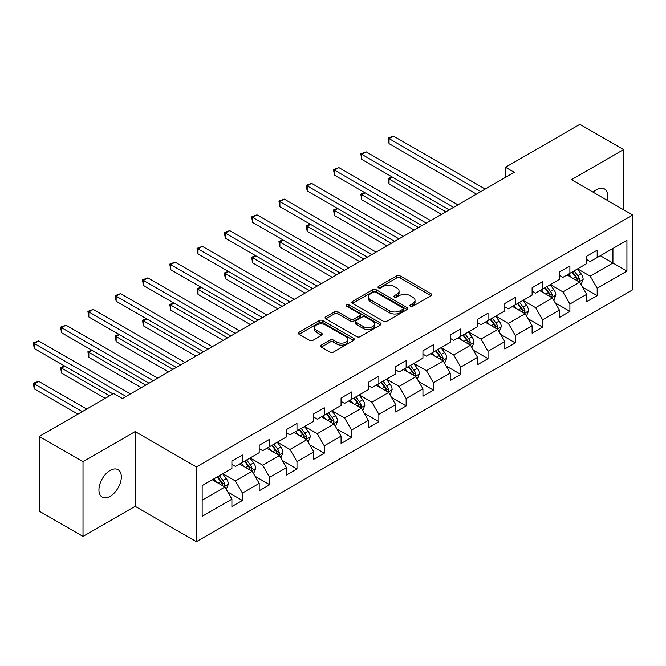 <?xml version="1.0" encoding="UTF-8"?>
<svg xmlns="http://www.w3.org/2000/svg" width="666" height="666" viewBox="0 0 666 666"><rect width="100%" height="100%" fill="white"/><g stroke="black" fill="none" stroke-linecap="round" stroke-linejoin="round"><path stroke-width="1" d="M410.389 306.26A1.698 0.982 0 0 0 412.795 306.26L431.044 295.729A2.431 1.399 0 0 0 431.751 294.738A2.431 1.399 0 0 0 431.044 293.748L400.133 275.899A2.431 1.399 0 0 0 396.695 275.899L378.455 286.438A1.698 0.982 0 0 0 377.955 287.129A1.698 0.982 0 0 0 378.455 287.82A1.698 0.982 0 0 0 380.86 287.82L383.216 286.455A7.767 4.487 0 0 1 394.205 286.455L396.786 287.945A7.767 4.487 0 0 1 399.059 291.117A7.767 4.487 0 0 1 396.786 294.289L394.422 295.654A1.698 0.982 0 0 0 393.922 296.345A1.698 0.982 0 0 0 394.422 297.044A1.698 0.982 0 0 0 396.828 297.044L399.192 295.679A7.767 4.487 0 0 1 410.181 295.679L412.754 297.169A7.767 4.487 0 0 1 415.026 300.341A7.767 4.487 0 0 1 412.754 303.513L410.389 304.878A1.698 0.982 0 0 0 409.898 305.569A1.698 0.982 0 0 0 410.389 306.26L410.389 304.878M110.14 496.32A15.834 9.141 120 0 0 120.479 482.367A15.834 9.141 120 0 0 118.057 469.68A15.834 9.141 120 0 0 110.14 470.462A15.834 9.141 120 0 0 99.792 484.423A15.834 9.141 120 0 0 102.223 497.111A15.834 9.141 120 0 0 110.14 496.32M607.176 200.291A15.834 9.141 120 0 0 604.403 188.894A15.834 9.141 120 0 0 596.486 189.677A15.834 9.141 120 0 0 593.148 192.191M321.312 345.105A2.431 1.399 0 0 0 320.604 346.095A2.431 1.399 0 0 0 321.312 347.086L329.986 352.089A2.431 1.399 0 0 0 333.416 352.089L353.679 340.393A2.431 1.399 0 0 0 354.395 339.402A2.431 1.399 0 0 0 353.679 338.411L322.769 320.562A2.431 1.399 0 0 0 319.339 320.562L299.076 332.259A2.431 1.399 0 0 0 298.36 333.258A2.431 1.399 0 0 0 299.076 334.249L309.548 340.293A2.431 1.399 0 0 0 312.987 340.293L321.653 335.289A2.431 1.399 0 0 0 322.369 334.299A2.431 1.399 0 0 0 321.653 333.3L316.458 330.303A6.494 3.755 0 0 1 314.56 327.655A6.494 3.755 0 0 1 318.573 324.184A6.494 3.755 0 0 1 325.649 325L345.995 336.746A6.494 3.755 0 0 1 347.902 339.402A6.494 3.755 0 0 1 343.889 342.865A6.494 3.755 0 0 1 336.813 342.049L333.416 340.093A2.431 1.399 0 0 0 329.986 340.093L321.312 345.105L321.312 347.086M135.156 431.576L83.017 461.68L39.286 436.43L39.286 511.172L83.017 536.421L135.156 506.327L196.387 541.674L196.387 466.933L135.156 431.576L135.156 506.327M623.601 209.773L623.601 149.575L571.47 179.678L632.7 215.026L196.387 466.933M623.601 149.575L579.87 124.326L505.511 167.249L505.511 177.356M39.286 436.43L113.636 393.498L122.386 398.551L514.26 172.303L505.511 167.249M383.391 321.262A2.431 1.399 0 0 0 386.821 321.262L407.084 309.557A2.431 1.399 0 0 0 407.8 308.566A2.431 1.399 0 0 0 407.084 307.575L376.173 289.727A2.431 1.399 0 0 0 372.744 289.727L352.481 301.432A2.431 1.399 0 0 0 351.765 302.422A2.431 1.399 0 0 0 352.481 303.413L383.391 321.262M347.236 306.626A1.698 0.982 0 0 1 348.959 306.868L348.959 304.853L380.386 322.993A2.431 1.399 0 0 1 381.094 323.984A2.431 1.399 0 0 1 380.386 324.975L360.123 336.671A2.431 1.399 0 0 1 356.685 336.671L325.774 318.831L325.774 316.85A2.431 1.399 0 0 0 325.066 317.84A2.431 1.399 0 0 0 325.774 318.831M325.774 316.85L334.449 311.838A2.431 1.399 0 0 1 337.887 311.838L350.416 319.081A2.431 1.399 0 0 0 353.854 319.081L359.607 315.759A2.431 1.399 0 0 0 360.314 314.768A2.431 1.399 0 0 0 359.607 313.769L346.553 306.235A1.698 0.982 0 0 1 346.054 305.544A1.698 0.982 0 0 1 347.111 304.637A1.698 0.982 0 0 1 348.959 304.853M196.387 541.674L632.7 289.768L632.7 215.026M227.789 492.032L242.399 500.466L242.399 493.09L259.191 483.399L259.191 490.767L269.688 484.706L269.688 477.339L286.48 467.64L286.48 475.016L296.978 468.956L296.978 461.58L313.778 451.881L313.778 459.257L324.267 453.196L324.267 445.82L341.067 436.122L341.067 443.498L351.565 437.437L351.565 430.061L368.356 420.371L368.356 427.738L378.854 421.678L378.854 414.31L395.646 404.612L395.646 411.988L406.143 405.927L406.143 398.551L422.943 388.852L422.943 396.228L433.433 390.168L433.433 382.792L450.233 373.102L450.233 380.469L460.73 374.409L460.73 367.041L477.522 357.342L477.522 364.718L488.02 358.658L488.02 351.282L504.811 341.583L504.811 348.959L515.309 342.898L515.309 335.522L532.109 325.832L532.109 333.2L542.607 327.139L542.607 319.772L559.398 310.073L559.398 317.449L569.896 311.388L569.896 304.012L586.688 294.314L586.688 301.69L597.186 295.629L597.186 288.253L626.931 271.087L626.931 240.376L612.928 248.46L612.928 263.003L626.931 271.087M242.399 500.466L231.901 506.526L231.901 499.15L202.156 516.325L202.156 485.614L231.901 468.448L231.901 461.072L242.399 455.011L242.399 462.387L259.191 452.689L259.191 445.313L269.688 439.252L269.688 446.628L286.48 436.929L286.48 429.562L296.978 423.501L296.978 430.869L313.778 421.178L313.778 413.802L324.267 407.742L324.267 415.118L341.067 405.419L341.067 398.043L351.565 391.983L351.565 399.359L368.356 389.66L368.356 382.292L378.854 376.232L378.854 383.599L395.646 373.909L395.646 366.533L406.143 360.473L406.143 367.848L422.943 358.15L422.943 350.774L433.433 344.713L433.433 352.089L450.233 342.391L450.233 335.023L460.73 328.962L460.73 336.33L477.522 326.64L477.522 319.264L488.02 313.203L488.02 320.579L504.811 310.88L504.811 303.505L515.309 297.444L515.309 304.82L532.109 295.121L532.109 287.754L542.607 281.693L542.607 289.061L559.398 279.37L559.398 271.994L569.896 265.934L569.896 273.31L586.688 263.611L586.688 256.235L597.186 250.175L597.186 257.551L626.931 240.376M239.594 464.002L252.189 471.278L235.398 480.969L222.802 473.701M231.901 464.41L235.398 466.425L242.399 462.387M235.398 480.969L242.399 493.09M252.189 471.278L259.191 483.399M266.891 448.243L279.487 455.519L262.687 465.218L250.091 457.942M259.191 448.651L262.687 450.674L269.688 446.628M262.687 465.218L269.688 477.339M279.487 455.519L286.48 467.64M294.181 432.492L306.776 439.76L289.985 449.458L277.381 442.182M286.48 432.892L289.985 434.915L296.978 430.869M289.985 449.458L296.978 461.58M306.776 439.76L313.778 451.881M321.47 416.733L334.066 424.009L317.274 433.699L304.678 426.431M313.778 417.132L317.274 419.155L324.267 415.118M317.274 433.699L324.267 445.82M334.066 424.009L341.067 436.122M348.759 400.974L361.355 408.25L344.563 417.948L331.968 410.672M341.067 401.382L344.563 403.396L351.565 399.359M344.563 417.948L351.565 430.061M361.355 408.25L368.356 420.371M376.057 385.223L388.653 392.49L371.853 402.189L359.257 394.913M368.356 385.622L371.853 387.645L378.854 383.599M371.853 402.189L378.854 414.31M388.653 392.49L395.646 404.612M403.346 369.464L415.942 376.731L399.15 386.43L386.555 379.162M395.646 369.863L399.15 371.886L406.143 367.848M399.15 386.43L406.143 398.551M415.942 376.731L422.943 388.852M430.636 353.704L443.231 360.98L426.44 370.671L413.844 363.403M422.943 354.112L426.44 356.127L433.433 352.089M426.44 370.671L433.433 382.792M443.231 360.98L450.233 373.102M457.925 337.945L470.529 345.221L453.729 354.92L441.133 347.644M450.233 338.353L453.729 340.376L460.73 336.33M453.729 354.92L460.73 367.041M470.529 345.221L477.522 357.342M485.223 322.194L497.818 329.462L481.018 339.161L468.423 331.893M477.522 322.594L481.018 324.617L488.02 320.579M481.018 339.161L488.02 351.282M497.818 329.462L504.811 341.583M512.512 306.435L525.108 313.711L508.316 323.401L495.72 316.134M504.811 306.843L508.316 308.858L515.309 304.82M508.316 323.401L515.309 335.522M525.108 313.711L532.109 325.832M539.801 290.676L552.397 297.952L535.606 307.65L523.01 300.374M532.109 291.084L535.606 293.107L542.607 289.061M535.606 307.65L542.607 319.772M552.397 297.952L559.398 310.073M567.099 274.925L579.695 282.193L562.895 291.891L550.299 284.615M559.398 275.324L562.895 277.347L569.896 273.31M562.895 291.891L569.896 304.012M579.695 282.193L586.688 294.314M600.332 255.736L612.928 263.003L590.184 276.132L577.588 268.864M586.688 259.574L590.184 261.588L597.186 257.551M590.184 276.132L597.186 288.253M83.017 461.68L83.017 536.421M202.156 500.166L224.9 487.029L212.304 479.761M224.9 487.029L231.901 499.15M582.575 287.196L597.186 295.629M555.286 302.955L569.896 311.388M527.996 318.706L542.607 327.139M500.707 334.465L515.309 342.898M473.409 350.224L488.02 358.658M446.12 365.975L460.73 374.409M418.831 381.735L433.433 390.168M391.533 397.494L406.143 405.927M364.244 413.245L378.854 421.678M336.954 429.004L351.565 437.437M309.665 444.763L324.267 453.196M282.367 460.514L296.978 468.956M255.078 476.273L269.688 484.706M411.072 306.502L412.754 305.528A7.767 4.487 0 0 0 415.026 302.356L415.026 300.341M399.059 291.117L399.059 293.14A7.767 4.487 0 0 1 396.786 296.312L395.105 297.286M431.044 293.748L431.044 295.729L400.133 277.922A2.431 1.399 0 0 0 396.695 277.922L379.129 288.062M407.051 309.582L376.173 291.75A2.431 1.399 0 0 0 372.744 291.75L352.514 303.43M402.797 309.265A1.698 0.982 0 0 0 403.288 308.566A1.698 0.982 0 0 0 402.797 307.875L375.666 292.207A1.698 0.982 0 0 0 373.26 292.207L370.771 293.648A7.767 4.487 0 0 0 368.489 296.82A7.767 4.487 0 0 0 370.771 299.991L389.31 310.697A7.767 4.487 0 0 0 400.308 310.697L402.797 309.265L402.797 311.28A1.698 0.982 0 0 0 403.288 310.589L403.288 308.566M368.489 296.82L368.489 298.843A7.767 4.487 0 0 0 370.771 302.014L370.771 299.991M402.797 311.28L400.308 312.72A7.767 4.487 0 0 1 389.31 312.72L370.771 302.014M325.807 318.848L334.449 313.861L334.449 311.838M360.314 314.768L360.314 316.783A2.431 1.399 0 0 1 359.607 317.774L353.854 321.095A2.431 1.399 0 0 1 350.416 321.095L337.887 313.861A2.431 1.399 0 0 0 334.449 313.861M348.959 306.868L380.353 324.991M363.428 326.59A6.494 3.755 0 0 0 370.504 327.397A6.494 3.755 0 0 0 374.517 323.934A6.494 3.755 0 0 0 372.61 321.287L365.443 317.141A2.431 1.399 0 0 0 362.013 317.141L356.26 320.463A2.431 1.399 0 0 0 355.544 321.453A2.431 1.399 0 0 0 356.26 322.444L363.428 326.59L363.428 328.604A6.494 3.755 0 0 0 370.504 329.42A6.494 3.755 0 0 0 374.517 325.957L374.517 323.934M355.544 321.453L355.544 323.476A2.431 1.399 0 0 0 356.26 324.467L356.26 322.444M363.428 328.604L356.26 324.467M347.902 339.402L347.902 341.425A6.494 3.755 0 0 1 343.889 344.888A6.494 3.755 0 0 1 336.813 344.072L333.416 342.116A2.431 1.399 0 0 0 329.986 342.116L321.345 347.103M314.56 327.655L314.56 329.67A6.494 3.755 0 0 0 316.458 332.326L316.458 330.303M321.653 333.3L321.653 335.289L316.458 332.326M353.646 340.409L322.769 322.585A2.431 1.399 0 0 0 319.339 322.585L299.109 334.265M581.077 284.59L583.158 279.345A6.56 3.788 -120 0 0 581.06 273.759L577.455 268.947M571.153 277.264L568.706 273.992M392.374 177.081L389.052 178.996L389.052 184.049L441.483 214.319M578.679 281.61L579.611 279.628A6.56 3.788 -120 0 0 577.738 275.682L574.125 270.862M572.485 271.811L576.49 277.156A3.338 1.931 60 0 1 577.097 278.172L579.611 279.628M572.027 272.078L575.64 276.898A6.56 3.788 60 0 1 577.514 280.836M389.052 184.049L388.087 178.446L445.854 211.796M388.087 178.446L391.991 176.856M480.844 191.592L389.052 138.595L393.423 136.072L485.223 189.069M476.473 194.122L389.052 143.648L389.052 138.595L388.087 138.045L393.423 136.072M389.052 143.648L388.087 138.045M553.779 300.349L555.86 295.105A6.56 3.788 -120 0 0 553.771 289.519L550.158 284.698M543.864 293.023L541.416 289.752M365.085 192.84L361.763 194.755L361.763 199.808L414.194 230.078M551.381 297.369L552.322 295.379A6.56 3.788 -120 0 0 550.449 291.442L546.836 286.621M545.196 287.57L549.2 292.915A3.338 1.931 60 0 1 549.808 293.931L552.322 295.379M544.738 287.829L548.351 292.649A6.56 3.788 60 0 1 550.224 296.595M361.763 199.808L360.797 194.197L418.564 227.556M360.797 194.197L364.702 192.616M526.49 316.1L528.571 310.856A6.56 3.788 -120 0 0 526.481 305.278L522.868 300.458M516.575 308.783L514.119 305.511M337.795 208.591L334.474 210.514L334.474 215.559L386.896 245.837M524.092 313.12L525.033 311.139A6.56 3.788 -120 0 0 523.151 307.192L519.547 302.372M517.898 303.321L521.911 308.674A3.338 1.931 60 0 1 522.519 309.682L525.033 311.139M517.449 303.588L521.053 308.408A6.56 3.788 60 0 1 522.935 312.354M334.474 215.559L333.508 209.957L391.275 243.306M333.508 209.957L337.412 208.375M453.554 207.351L361.763 154.354L366.134 151.831L457.925 204.828M449.184 209.873L361.763 159.407L361.763 154.354L360.797 153.796L366.134 151.831M361.763 159.407L360.797 153.796M426.265 223.11L334.474 170.113L338.844 167.582L430.636 220.579M421.886 225.632L334.474 175.158L334.474 170.113L333.508 169.555L338.844 167.582M334.474 175.158L333.508 169.555M499.2 331.859L501.282 326.615A6.56 3.788 -120 0 0 499.184 321.037L495.579 316.217M489.285 324.542L486.829 321.262M310.506 224.35L307.176 226.265L307.176 231.318L359.607 261.588M496.803 328.879L497.743 326.898A6.56 3.788 -120 0 0 495.862 322.952L492.249 318.132M490.609 319.081L494.613 324.425A3.338 1.931 60 0 1 495.221 325.441L497.743 326.898M490.151 319.347L493.764 324.167A6.56 3.788 60 0 1 495.637 328.105M307.176 231.318L306.218 225.716L363.986 259.066M306.218 225.716L310.115 224.126M471.911 347.619L473.992 342.374A6.56 3.788 -120 0 0 471.894 336.788L468.281 331.968M461.988 340.293L459.54 337.021M283.208 240.11L279.887 242.024L279.887 247.078L332.317 277.347M469.513 344.638L470.446 342.649A6.56 3.788 -120 0 0 468.573 338.711L464.96 333.891M463.32 334.84L467.324 340.184A3.338 1.931 60 0 1 467.932 341.2L470.446 342.649M462.862 335.098L466.475 339.918A6.56 3.788 60 0 1 468.348 343.864M279.887 247.078L278.921 241.467L336.688 274.825M278.921 241.467L282.825 239.885M444.613 363.37L446.695 358.133A6.56 3.788 -120 0 0 444.605 352.547L440.992 347.727M434.698 356.052L432.242 352.78M255.919 255.861L252.597 257.784L252.597 262.837L305.028 293.107M442.216 360.389L443.156 358.408A6.56 3.788 -120 0 0 441.283 354.462L437.67 349.642M436.03 350.591L440.035 355.944A3.338 1.931 60 0 1 440.642 356.959L443.156 358.408M435.572 350.857L439.177 355.677A6.56 3.788 60 0 1 441.058 359.623M252.597 262.837L251.631 257.226L309.399 290.576M251.631 257.226L255.536 255.644M398.976 238.861L307.176 185.864L311.555 183.341L403.346 236.338M394.597 241.392L307.176 190.917L307.176 185.864L306.218 185.315L311.555 183.341M307.176 190.917L306.218 185.315M371.678 254.62L279.887 201.623L284.257 199.101L376.057 252.098M367.307 257.143L279.887 206.676L279.887 201.623L278.921 201.065L284.257 199.101M279.887 206.676L278.921 201.065M344.389 270.379L252.597 217.382L256.968 214.852L348.759 267.849M340.018 272.902L252.597 222.427L252.597 217.382L251.631 216.825L256.968 214.852M252.597 222.427L251.631 216.825M317.099 286.13L225.299 233.133L229.678 230.611L321.47 283.608M312.72 288.661L225.299 238.187L225.299 233.133L224.342 232.584L229.678 230.611M225.299 238.187L224.342 232.584M289.802 301.889L198.01 248.893L202.389 246.37L294.181 299.367M285.431 304.412L198.01 253.946L198.01 248.893L197.053 248.335L202.389 246.37M198.01 253.946L197.053 248.335M262.512 317.649L170.721 264.652L175.091 262.121L266.891 315.118M258.142 320.171L170.721 269.697L170.721 264.652L169.755 264.094L175.091 262.121M170.721 269.697L169.755 264.094M235.223 333.4L143.431 280.403L147.802 277.88L239.594 330.877M230.852 335.93L143.431 285.456L143.431 280.403L142.466 279.853L147.802 277.88M143.431 285.456L142.466 279.853M207.934 349.159L116.134 296.162L120.513 293.639L212.304 346.636M203.555 351.681L116.134 301.215L116.134 296.162L115.176 295.604L120.513 293.639M116.134 301.215L115.176 295.604M180.636 364.918L88.844 311.921L93.215 309.399L185.015 362.396M176.265 367.441L88.844 316.974L88.844 311.921L87.887 311.363L93.215 309.399M88.844 316.974L87.887 311.363M417.324 379.129L419.405 373.884A6.56 3.788 -120 0 0 417.316 368.306L413.703 363.486M407.409 371.811L404.953 368.531M228.629 271.62L225.299 273.543L225.299 278.588L277.73 308.858M414.926 376.148L415.867 374.167A6.56 3.788 -120 0 0 413.986 370.221L410.381 365.401M408.733 366.35L412.745 371.695A3.338 1.931 60 0 1 413.345 372.71L415.867 374.167M408.275 366.616L411.888 371.437A6.56 3.788 60 0 1 413.769 375.374M225.299 278.588L224.342 272.985L282.109 306.335M224.342 272.985L228.247 271.395M390.035 394.888L392.116 389.643A6.56 3.788 -120 0 0 390.018 384.057L386.413 379.237M380.12 387.562L377.664 384.29M201.34 287.379L198.01 289.294L198.01 294.347L250.441 324.617M387.637 391.908L388.578 389.926A6.56 3.788 -120 0 0 386.696 385.98L383.083 381.16M381.443 382.109L385.447 387.454A3.338 1.931 60 0 1 386.055 388.469L388.578 389.926M380.985 382.367L384.598 387.187A6.56 3.788 60 0 1 386.471 391.133M198.01 294.347L197.053 288.744L254.82 322.094M197.053 288.744L200.949 287.154M362.737 410.639L364.818 405.403A6.56 3.788 -120 0 0 362.729 399.816L359.116 394.996M352.822 403.321L350.374 400.05M174.042 303.13L170.721 305.053L170.721 310.106L223.152 340.376M360.348 407.659L361.28 405.677A6.56 3.788 -120 0 0 359.407 401.74L355.794 396.919M354.154 397.86L358.158 403.213A3.338 1.931 60 0 1 358.766 404.229L361.28 405.677M353.696 398.126L357.309 402.947A6.56 3.788 60 0 1 359.182 406.893M170.721 310.106L169.755 304.495L227.522 337.845M169.755 304.495L173.66 302.913M335.448 426.398L337.529 421.153A6.56 3.788 -120 0 0 335.439 415.576L331.826 410.755M325.532 419.08L323.077 415.8M146.753 318.889L143.431 320.812L143.431 325.857L195.862 356.127M333.05 423.418L333.991 421.436A6.56 3.788 -120 0 0 332.118 417.49L328.505 412.67M326.864 413.619L330.869 418.964A3.338 1.931 60 0 1 331.477 419.98L333.991 421.436M326.407 413.886L330.011 418.706A6.56 3.788 60 0 1 331.893 422.652M143.431 325.857L142.466 320.254L200.233 353.604M142.466 320.254L146.37 318.664M308.158 442.157L310.239 436.913A6.56 3.788 -120 0 0 308.15 431.327L304.537 426.506M298.243 434.831L295.787 431.56M119.464 334.648L116.134 336.563L116.134 341.616L168.565 371.886M305.761 439.177L306.701 437.196A6.56 3.788 -120 0 0 304.82 433.25L301.215 428.429M299.567 429.379L303.571 434.723A3.338 1.931 60 0 1 304.179 435.739L306.701 437.196M299.109 429.645L302.722 434.465A6.56 3.788 60 0 1 304.603 438.403M116.134 341.616L115.176 336.014L172.944 369.364M115.176 336.014L119.081 334.424M280.869 457.908L282.95 452.672A6.56 3.788 -120 0 0 280.852 447.086L277.247 442.266M270.945 450.591L268.498 447.319M92.166 350.399L88.844 352.322L88.844 357.376L141.275 387.645M278.471 454.936L279.404 452.947A6.56 3.788 -120 0 0 277.531 449.009L273.917 444.189M272.277 445.138L276.282 450.482A3.338 1.931 60 0 1 276.889 451.498L279.404 452.947M271.82 445.396L275.433 450.216A6.56 3.788 60 0 1 277.306 454.162M88.844 357.376L87.887 351.765L145.646 385.115M87.887 351.765L91.783 350.183M253.571 473.668L255.652 468.423A6.56 3.788 -120 0 0 253.563 462.845L249.95 458.025M243.656 466.35L241.209 463.07M64.877 366.158L61.555 368.082L61.555 373.127L105.236 398.351M251.174 470.687L252.114 468.706A6.56 3.788 -120 0 0 250.241 464.76L246.628 459.94M244.988 460.889L248.992 466.242A3.338 1.931 60 0 1 249.6 467.249L252.114 468.706M244.53 461.155L248.143 465.975A6.56 3.788 60 0 1 250.016 469.921M61.555 373.127L60.589 367.524L109.607 395.82M60.589 367.524L64.494 365.934M153.346 380.677L61.555 327.68L65.926 325.15L157.725 378.146M148.976 383.2L61.555 332.725L61.555 327.68L60.589 327.123L65.926 325.15M61.555 332.725L60.589 327.123M226.282 489.427L228.363 484.182A6.56 3.788 -120 0 0 226.274 478.596L222.66 473.776M216.367 482.101L213.911 478.829M86.697 409.057L38.636 381.31L34.266 383.832L34.266 388.886L77.947 414.102M223.884 486.446L224.825 484.465A6.56 3.788 -120 0 0 222.952 480.519L219.339 475.699M217.69 476.648L221.703 481.993A3.338 1.931 60 0 1 222.311 483.008L224.825 484.465M217.241 476.914L220.846 481.734A6.56 3.788 60 0 1 222.727 485.672M34.266 388.886L33.3 383.283L82.318 411.58M33.3 383.283L38.636 381.31M126.057 396.428L34.266 343.431L38.636 340.909L130.428 393.906M112.937 393.906L34.266 348.485L34.266 343.431L33.3 342.882L38.636 340.909M34.266 348.485L33.3 342.882M412.754 305.528L412.754 303.513M394.422 297.044L394.422 295.654M396.786 296.312L396.786 294.289M378.455 287.82L378.455 286.438M396.695 277.922L396.695 275.899M400.133 277.922L400.133 275.899M352.481 303.413L352.481 301.432M372.744 291.75L372.744 289.727M376.173 291.75L376.173 289.727M407.084 309.557L407.084 307.575M389.31 312.72L389.31 310.697M400.308 312.72L400.308 310.697M337.887 313.861L337.887 311.838M350.416 321.095L350.416 319.081M353.854 321.095L353.854 319.081M359.607 317.774L359.607 315.759M380.386 324.975L380.386 322.993M329.986 342.116L329.986 340.093M333.416 342.116L333.416 340.093M336.813 344.072L336.813 342.049M299.076 334.249L299.076 332.259M319.339 322.585L319.339 320.562M322.769 322.585L322.769 320.562M353.679 340.393L353.679 338.411M579.045 281.818L583.108 279.47M577.738 275.682L581.06 273.759M573.076 278.371L575.64 276.898M551.756 297.577L555.819 295.229M550.449 291.442L553.771 289.519M545.787 294.131L548.351 292.649M524.458 313.336L528.529 310.989M523.151 307.192L526.481 305.278M518.489 309.89L521.053 308.408M497.169 329.087L501.24 326.74M495.862 322.952L499.184 321.037M491.2 325.649L493.764 324.167M469.88 344.846L473.942 342.499M468.573 338.711L471.894 336.788M463.911 341.4L466.475 339.918M442.59 360.606L446.653 358.258M441.283 354.462L444.605 352.547M436.613 357.159L439.177 355.677M415.293 376.365L419.364 374.009M413.986 370.221L417.316 368.306M409.324 372.918L411.888 371.437M388.003 392.116L392.074 389.768M386.696 385.98L390.018 384.057M382.034 388.669L384.598 387.187M360.714 407.875L364.777 405.527M359.407 401.74L362.729 399.816M354.745 404.429L357.309 402.947M333.416 423.634L337.487 421.287M332.118 417.49L335.439 415.576M327.447 420.188L330.011 418.706M306.127 439.385L310.198 437.038M304.82 433.25L308.15 431.327M300.158 435.939L302.722 434.465M278.838 455.144L282.9 452.797M277.531 449.009L280.852 447.086M272.869 451.698L275.433 450.216M251.548 470.904L255.611 468.556M250.241 464.76L253.563 462.845M245.579 467.457L248.143 465.975M224.251 486.655L228.321 484.307M222.952 480.519L226.274 478.596M218.281 483.208L220.846 481.734"/></g></svg>
